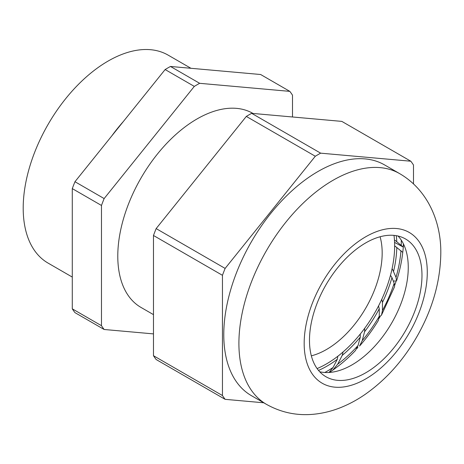 <?xml version="1.0" encoding="UTF-8"?>
<svg xmlns="http://www.w3.org/2000/svg" width="464" height="464" viewBox="0 0 464 464"><rect width="100%" height="100%" fill="white"/><g stroke="black" fill="none" stroke-linecap="round" stroke-linejoin="round"><path stroke-width="0.7" d="M153.474 314.633L140.986 307.423A112.004 64.664 -60 0 1 140.981 178.095A112.004 64.664 -60 0 1 252.984 113.431L253.037 113.46M72.285 308.833L72.285 188.61L101.471 205.459L101.471 325.687L72.285 308.833A153.839 88.821 -60 0 0 74.959 312.637L104.145 329.486L153.474 333.894M292.5 116.98L292.5 95.166A153.839 88.821 -60 0 0 289.826 91.367L199.659 83.311L170.474 66.462L260.64 74.513L289.826 91.367M72.285 188.61A153.839 88.821 -60 0 1 74.959 181.72L165.126 69.548L194.312 86.397A153.839 88.821 -60 0 1 199.659 83.311M194.312 86.397L104.145 198.569L74.959 181.72M101.471 205.459A153.839 88.821 -60 0 1 104.145 198.569M104.145 329.486A153.839 88.821 -60 0 1 101.471 325.687M165.126 69.548A153.839 88.821 -60 0 1 170.474 66.462M393.304 281.097L396.54 280.911L396.012 277.368L392.416 269.103M394.649 245.798L402.746 252.387C401.708 261.69 399.637 271.196 396.54 280.911M390.485 275.303L391.952 277.576L394.168 283.33L394.615 286.601L381.478 315.172L382.452 310.544L382.452 302.47L381.907 299.837M379.256 316.842L381.478 315.172M378.525 305.967L379.268 308.769L379.268 316.257L378.293 320.583C372.673 329.765 366.427 338.256 359.548 346.063L362.198 340.692L364.594 331.725L364.745 328.901M360.238 334.08L360.279 337.154L358.063 345.465L355.441 350.546C348.261 358.109 340.756 364.582 332.937 369.965L337.705 364.188L342.2 355.407L342.942 352.669M337.844 356.242L337.276 359.304L333.106 367.447L329.051 372.476M394.586 242.417L403.222 247.063L395.073 240.346M111.766 135.929A120.072 69.322 -60 0 1 123.267 121.62M72.285 277.078L48.07 263.094A120.072 69.322 -60 0 1 48.065 124.451A120.072 69.322 -60 0 1 168.136 55.129L190.936 68.289M251.372 395.635A133.203 76.902 -60 0 1 251.366 241.825A133.203 76.902 -60 0 1 384.569 164.917L399.695 173.652A133.203 76.902 -60 0 0 266.493 250.554A133.203 76.902 -60 0 0 266.493 404.364L251.372 395.635M413.488 183.872L413.488 165.016A153.839 88.821 120 0 0 410.814 161.217L341.829 121.388L251.662 113.332A153.839 88.821 120 0 0 246.314 116.418L156.148 228.595A153.839 88.821 120 0 0 153.474 235.48L153.474 355.708A153.839 88.821 120 0 0 156.148 359.513L225.127 399.336A153.839 88.821 120 0 1 222.453 395.537L222.453 275.309L153.474 235.48M251.662 113.332L320.641 153.161L410.814 161.217M320.641 153.161A153.839 88.821 120 0 0 315.3 156.246L246.314 116.418M156.148 228.595L225.127 268.418L315.3 156.246M225.127 268.418A153.839 88.821 120 0 0 222.453 275.309M263.761 402.787L225.127 399.336M153.474 355.708L222.453 395.537M365.731 242.898A79.547 45.924 120 0 0 313.763 312.997A79.547 45.924 120 0 0 325.954 376.739A79.547 45.924 120 0 0 405.501 330.815A79.547 45.924 120 0 0 405.501 238.96A79.547 45.924 120 0 0 365.731 242.898M329.423 372.453A113.019 65.25 120 0 0 336.574 367.366M356.822 348.621A113.019 65.25 120 0 0 357.895 347.432M379.088 318.368A113.019 65.25 120 0 0 380.155 316.552M394.702 285.308A113.019 65.25 120 0 0 395.966 281.642M402.694 252.845A113.019 65.25 120 0 0 403.523 244.105M319.69 371.745A79.547 45.924 120 0 0 343.598 369.008A79.547 45.924 120 0 0 407.624 258.1A79.547 45.924 120 0 0 398.048 236.031M380.086 236.762A78.799 45.495 -60 0 1 326.459 349.514A78.799 45.495 -60 0 1 311.344 355.83M394.006 235.376A96.431 55.674 -60 0 1 326.459 363.915A96.431 55.674 -60 0 1 317.103 368.573M396.801 247.341A98.757 57.02 -60 0 1 393.617 271.162M396.012 277.368A105.061 60.656 120 0 0 400.966 250.67M382.452 310.544A105.061 60.656 120 0 0 394.168 283.33M391.952 277.576A98.757 57.02 -60 0 1 382.452 302.47M362.198 340.692A105.061 60.656 120 0 0 379.268 316.257M379.268 308.769A98.757 57.02 -60 0 1 364.594 331.725M337.705 364.188A105.061 60.656 120 0 0 358.063 345.465M360.279 337.154A98.757 57.02 -60 0 1 342.2 355.407M324.817 372.488A105.061 60.656 120 0 0 333.106 367.447M337.276 359.304A98.757 57.02 -60 0 1 318.519 370.417M401.25 245.172A105.061 60.656 120 0 0 401.25 240.103M396.308 235.683A98.757 57.02 -60 0 1 396.755 241.582M427.28 272.31A87.052 50.257 120 0 0 334.95 264.062A87.052 50.257 120 0 0 334.95 387.173A87.052 50.257 120 0 0 427.28 272.31M403.396 243.838L403.222 247.063M266.493 404.364C281.271 412.612 297.064 415.895 313.879 414.224C322.735 413.331 331.383 411.232 339.816 407.931C348.661 404.469 357.152 399.922 365.284 394.284C385.677 379.917 402.671 361.079 416.272 337.757C432.17 310.317 440.342 282.222 440.8 253.472C441.287 223.016 428.608 190.46 399.695 173.652"/></g></svg>
